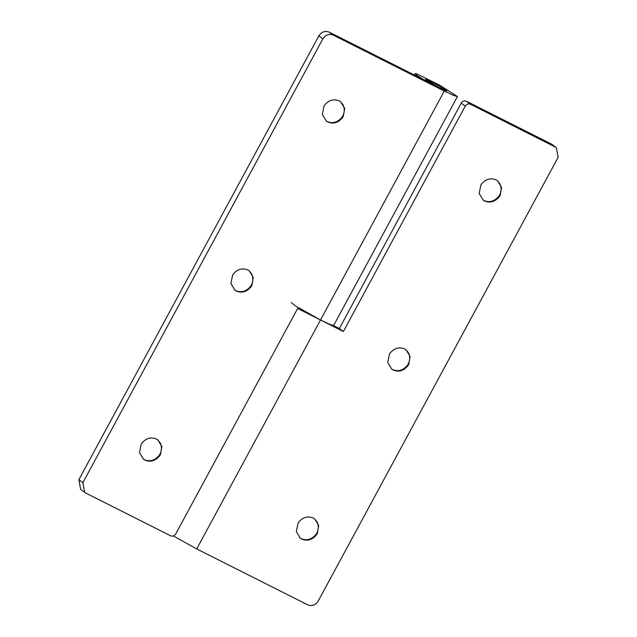 <?xml version="1.0" encoding="UTF-8"?>
<svg xmlns="http://www.w3.org/2000/svg" width="637" height="637" viewBox="0 0 637 637"><rect width="100%" height="100%" fill="white"/><g stroke="black" fill="none" stroke-linecap="round" stroke-linejoin="round"><path stroke-width="0.96" d="M439.092 87.46C445.526 90.701 447.851 91.561 446.059 90.024L432.842 82.412C426.79 79.394 424.664 78.638 426.456 80.151L439.092 87.46M465.273 106.084L461.252 103.106C462.605 101.084 464.325 100.463 466.419 101.227L551.379 144.018L556.364 147.593L470.44 104.213C468.346 103.441 466.626 104.07 465.273 106.084L343.383 331.511L320.507 319.989L329.775 324.36L333.645 325.483L457.438 96.537L453.568 95.415L444.3 91.043L333.207 35.091C329.018 33.554 325.571 34.804 322.855 38.849L318.842 35.871C321.55 31.826 324.997 30.576 329.186 32.113L440.278 88.065L446.848 90.812L446.059 90.024M446.848 90.812L437.778 85.032L426.543 79.514L425.667 79.362L426.456 80.151M299.812 537.827L301.269 538.719C306.811 540.972 311.732 539.499 316.04 534.308C318.635 530.533 318.978 526.393 317.067 521.902L314.415 518.685M313.229 517.985C307.345 515.699 302.288 517.363 298.084 522.977L296.332 531.545L300.353 538.225L301.803 539.117C307.345 541.37 312.273 539.897 316.581 534.698L317.322 533.487L318.699 525.557L314.686 518.876L313.229 517.985M391.5 368.95L392.679 369.651C398.229 371.904 403.149 370.431 407.457 365.24C410.053 361.466 410.395 357.325 408.484 352.834L405.825 349.617M404.646 348.917C398.754 346.632 393.706 348.296 389.494 353.909L387.75 362.477L391.763 369.157L393.22 370.049C398.762 372.303 403.683 370.83 407.991 365.638L408.731 364.42L410.117 356.489L406.095 349.809L404.646 348.917M482.918 199.883L484.096 200.583C489.638 202.837 494.567 201.364 498.867 196.172C501.462 192.398 501.813 188.265 499.902 183.767L497.242 180.55M496.056 179.849C490.172 177.564 485.123 179.228 480.911 184.841L479.159 193.409L483.18 200.09L484.63 200.981C490.179 203.235 495.1 201.762 499.408 196.57L500.149 195.352L501.534 187.421L497.513 180.749L496.056 179.849M556.364 147.593L558.123 157.331L318.158 601.129C315.45 605.174 312.003 606.424 307.814 604.887L196.722 548.935L173.336 535.94M343.383 331.511L339.362 328.533L333.47 325.563M461.252 103.106L339.362 328.533M318.842 35.871L78.877 479.669L80.636 489.407L85.621 492.982L170.581 535.773C172.675 536.537 174.395 535.916 175.748 533.894L297.638 308.467L320.507 319.989L295.672 306.078L291.292 302.583M143.245 459.03L144.424 459.731C149.966 461.984 154.895 460.511 159.202 455.312C161.798 451.537 162.14 447.405 160.229 442.914L157.57 439.697M156.391 438.997C150.499 436.711 145.451 438.375 141.239 443.989L139.487 452.557L143.508 459.237L144.957 460.129C150.507 462.374 155.428 460.909 159.736 455.71L160.476 454.499L161.862 446.569L157.841 439.888L156.391 438.997M234.384 289.771L235.841 290.663C241.383 292.916 246.304 291.443 250.612 286.244C253.208 282.47 253.55 278.337 251.639 273.846L248.979 270.629M247.801 269.929C241.917 267.644 236.86 269.308 232.656 274.921L230.905 283.489L234.926 290.169L236.375 291.061C241.917 293.315 246.845 291.842 251.145 286.642L251.894 285.432L253.271 277.501L249.258 270.821L247.801 269.929M326.072 120.895L327.251 121.595C332.793 123.849 337.721 122.376 342.029 117.176C344.625 113.402 344.967 109.269 343.056 104.779L340.397 101.562M339.218 100.861C333.326 98.576 328.278 100.24 324.066 105.853L322.322 114.421L326.335 121.102L327.792 121.993C333.334 124.247 338.255 122.774 342.563 117.574L343.303 116.364L344.689 108.433L340.668 101.753L339.218 100.861M84.657 492.385L82.898 482.647L78.877 479.669M425.667 79.362L429.625 82.205L429.41 82.595M457.438 96.537L439.299 84.976L416.829 73.932L415.085 73.637L417.084 75.524L422.984 79.322L429.625 82.205M322.855 38.849L82.898 482.647M470.44 104.213L466.419 101.227M555.4 146.996L551.379 144.018M444.3 91.043L196.722 548.935M333.207 35.091L329.186 32.113M414.345 74.999L415.085 73.637"/></g></svg>
